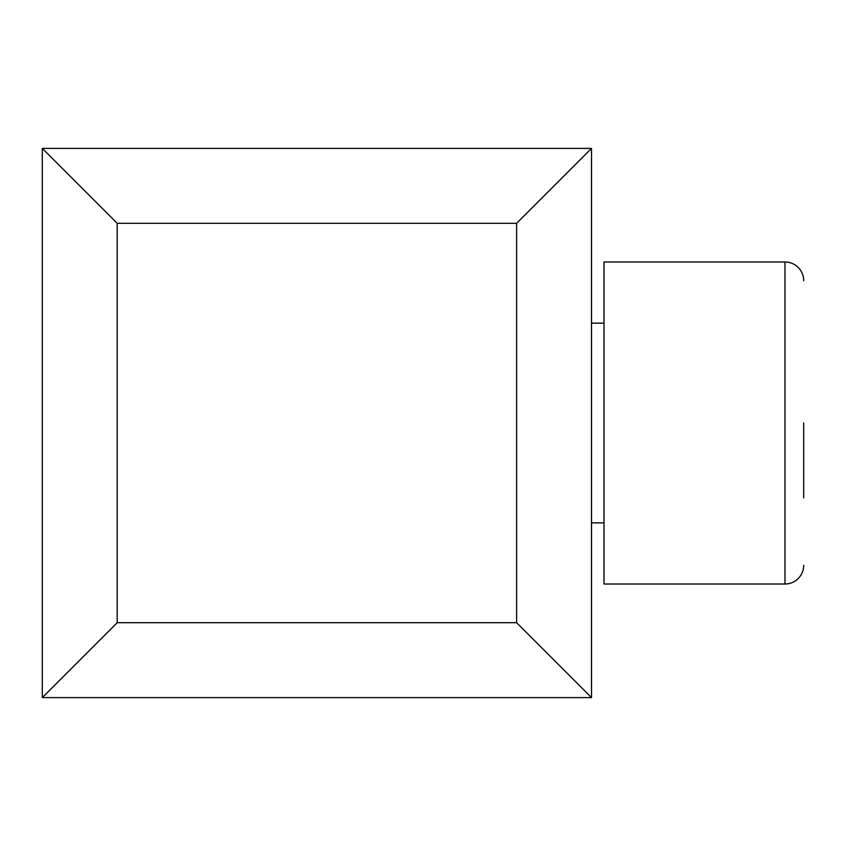 <?xml version="1.0" encoding="UTF-8"?>
<svg xmlns="http://www.w3.org/2000/svg" width="846" height="846" viewBox="0 0 846 846"><rect width="100%" height="100%" fill="white"/><g stroke="black" fill="none" stroke-linecap="round" stroke-linejoin="round"><path stroke-width="1.27" d="M591.502 697.601L42.3 697.601L42.3 148.399L591.502 148.399L591.502 697.601L516.61 622.709L117.192 622.709L117.192 223.291L516.61 223.291L516.61 622.709M591.502 148.399L516.61 223.291M42.3 148.399L117.192 223.291M42.3 697.601L117.192 622.709M803.7 423L803.7 497.892M784.982 584.015L784.982 261.985L603.991 261.985L603.991 584.015L784.982 584.015A18.718 18.718 0 0 0 803.7 565.297M784.982 261.985A18.718 18.718 0 0 1 803.7 280.703M603.991 323.14L591.502 323.14M603.991 522.86L591.502 522.86"/></g></svg>
